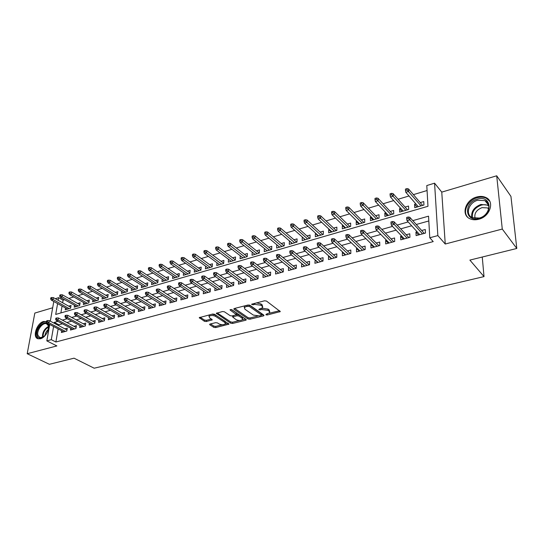 <?xml version="1.0" encoding="UTF-8"?>
<svg xmlns="http://www.w3.org/2000/svg" width="544" height="544" viewBox="0 0 544 544"><rect width="100%" height="100%" fill="white"/><g stroke="black" fill="none" stroke-linecap="round" stroke-linejoin="round"><path stroke-width="0.82" d="M265.921 314.806L267.26 314.983L280.316 311.583L266.492 301.063L264.52 300.798L251.512 304.259L253.014 304.803L254.633 304.388L260.889 305.225L262.052 306.061L262.65 307.666L259.141 309.182L258.862 309.767L261.82 309.543L268.008 310.366L269.137 311.188L269.715 312.732L266.206 314.228L265.921 314.806M46.56 321.592L43.595 321.477C36.74 323.027 32.048 337.436 38.032 338.783L40.467 338.749C45.485 337.64 50.463 328.399 48.511 323.85M478.727 219.239C490.124 216.614 495.013 201.219 485.765 197.458C483.079 196.241 480.066 196.085 476.728 197.01C465.433 199.798 460.659 215.03 470.03 218.79C472.607 219.932 475.504 220.082 478.727 219.239M210.14 324.027L209.63 324.319L209.855 324.802L213.819 327.345L215.669 327.583L228.99 324.156L214.588 314.289L212.677 314.038L199.247 317.642L204.408 321.3L206.285 321.545L212.276 319.872L209.63 317.798L209.025 316.465C210.644 315.207 212.806 315.16 215.506 316.316L224.862 322.483L225.427 323.755C223.822 324.992 221.687 325.047 219.021 323.925L217.478 322.912L215.601 322.674L210.14 324.027M58.14 328.889L55.889 341.999L51.292 339.674L46.818 340.877L49.722 324.489M516.8 248.465L502.275 229.058L496.706 175.794L510.938 196.384L516.8 248.465L469.88 260.093L484.017 276.604L94.166 368.206L74.045 358.183L49.395 364.296L27.2 353.716L56.875 345.93L46.818 340.877M496.706 175.794L441.762 192.12L445.244 244.025L502.275 229.058M445.244 244.025L437.852 235.593L429.78 237.769L428.543 216.165L412.801 220.633M55.889 341.999L433.208 241.597L429.78 237.769M248.037 318.968L249.927 319.212L263.412 315.921L263.996 315.581L263.813 315.105L249.982 305.272L248.023 305.014L234.382 308.496L233.832 308.822L234.036 309.332L248.037 318.968L248.112 317.716L250.002 317.961L257.523 316.118M245.704 320.246L232.574 323.456L230.704 323.211L216.308 313.29L222.482 311.535L224.407 311.787L230.194 315.697L232.104 315.942L236.422 314.677L230.214 310.087L230.064 309.726L231.805 309.679L246.065 319.45L246.262 319.926L245.704 320.246L245.759 319.24M52.686 307.761L34.823 313.072L27.2 353.716M65.525 307.972L65.212 309.808L70.591 308.237L71.053 305.436L68.666 306.136M74.514 305.3L74.202 307.183L79.662 305.585L80.118 302.763L77.704 303.477M83.64 302.586L83.334 304.518L88.883 302.892L89.325 300.057L86.884 300.771M92.915 299.832L92.609 301.804L98.246 300.159L98.675 297.303L96.206 298.024M102.333 297.024L102.034 299.05L107.766 297.378L108.181 294.501L105.686 295.236M111.914 294.175L111.615 296.256L117.443 294.549L117.844 291.659L115.314 292.4M121.645 291.278L121.353 293.406L127.276 291.679L127.663 288.762L125.106 289.517M131.539 288.327L131.254 290.516L137.272 288.755L137.646 285.824L135.055 286.586M141.596 285.328L141.318 287.579L147.438 285.79L147.791 282.832L145.173 283.608M151.824 282.275L151.552 284.587L157.774 282.771L158.114 279.8L155.462 280.575M162.221 279.167L161.956 281.547L168.286 279.698L168.613 276.706L165.927 277.494M172.802 276.005L172.543 278.453L178.983 276.57L179.289 273.564L176.569 274.36M183.559 272.782L183.308 275.305L189.863 273.394L190.148 270.361L187.394 271.17M194.507 269.504L194.269 272.109L200.933 270.157L201.198 267.111L198.41 267.927M205.646 266.159L205.414 268.852L212.194 266.866L212.446 263.799L209.624 264.629M216.974 262.759L216.757 265.533L223.666 263.52L223.89 260.426L221.034 261.27M228.514 259.291L228.303 262.16L235.334 260.107L235.545 256.992L232.648 257.849M240.251 255.755L240.06 258.726L247.221 256.639L247.404 253.504L244.467 254.368M252.205 252.151L252.035 255.231L259.318 253.103L259.481 249.948L256.51 250.818M264.411 248.492L267.199 250.798M264.377 248.506L264.221 251.668L271.646 249.499L271.782 246.323L268.77 247.207M276.896 244.82L279.562 247.187M276.767 244.854L276.638 248.044L284.199 245.834L284.315 242.631L281.262 243.528M289.619 241.074L292.155 243.508M289.394 241.135L289.286 244.344L296.99 242.094L297.078 238.87L293.984 239.782M302.58 237.252L304.987 239.761M302.253 237.347L302.178 240.584L310.026 238.286L310.087 235.042L306.945 235.967M315.792 233.362L315.364 233.492L318.056 235.94M315.364 233.492L315.309 236.742L323.313 234.41L323.347 231.139L320.164 232.077M329.256 229.398L328.719 229.554L331.384 232.05M328.719 229.554L328.698 232.832L336.852 230.452L336.858 227.161L333.628 228.113M342.985 225.352L342.339 225.542L344.964 228.079M342.339 225.542L342.339 228.847L350.656 226.42L350.635 223.101L347.358 224.067M356.986 221.231L356.225 221.456L358.809 224.033M356.225 221.456L356.259 224.781L364.738 222.306L364.684 218.967L361.359 219.946M371.266 217.029L370.382 217.287L372.926 219.912M370.382 217.287L370.444 220.633L379.093 218.11L379.012 214.744L375.639 215.737M385.839 212.738L384.826 213.037L387.321 215.703M384.826 213.037L384.921 216.41L393.747 213.826L393.625 210.44L390.204 211.453M400.704 208.359L399.554 208.699L402.009 211.412M399.554 208.699L399.69 212.092L408.694 209.46L408.537 206.047L405.062 207.074M417.105 231.758L415.942 232.077L416.112 235.627L425.483 233.07L425.286 229.507L421.668 230.5M401.642 236.021L400.622 236.3L400.758 239.822L409.931 237.313L409.775 233.777L406.212 234.763M386.492 240.196L385.614 240.434L385.716 243.93L394.706 241.475L394.584 237.966L391.068 238.932M371.654 244.283L370.906 244.487L370.974 247.955L379.787 245.555L379.698 242.066L376.237 243.018M357.109 248.288L356.497 248.458L356.531 251.906L365.16 249.546L365.106 246.085L361.699 247.03M342.856 252.219L342.366 252.355L342.373 255.768L350.832 253.456L350.812 250.029L347.446 250.954M328.889 256.068L328.515 256.17L328.488 259.563L336.784 257.298L336.797 253.892L333.479 254.803M315.187 259.842L314.874 263.282L323.014 261.059L323.048 257.679L319.784 258.577M301.757 263.548L301.526 266.927L309.502 264.751L309.57 261.392L306.347 262.283M288.578 267.179L288.429 270.504L296.256 268.369L296.351 265.037L293.168 265.914M275.713 270.783L275.577 274.013L283.261 271.918L283.376 268.607L280.242 269.47M263.119 274.353L262.97 277.46L270.504 275.4L270.647 272.116L267.56 272.972M250.757 277.848L250.587 280.84L257.985 278.82L258.155 275.556L255.109 276.4M238.626 281.268L238.442 284.158L245.704 282.173L245.895 278.936L242.882 279.766M226.705 284.628L226.508 287.416L233.641 285.471L233.859 282.254L230.887 283.077M215.009 287.919L214.798 290.618L221.796 288.708L222.034 285.512L219.103 286.321M203.51 291.149L203.286 293.76L210.168 291.883L210.426 288.714L207.529 289.51M192.222 294.318L191.984 296.847L198.744 295.004L199.022 291.856L196.16 292.645M181.125 297.425L180.88 299.88L187.524 298.071L187.816 294.943L184.994 295.718M170.224 300.478L169.973 302.865L176.494 301.084L176.807 297.976L174.019 298.744M159.508 303.477L159.249 305.789L165.662 304.042L165.995 300.954L163.241 301.716M148.974 306.422L148.709 308.672L155.013 306.952L155.36 303.885L152.64 304.633M138.618 309.312L138.346 311.501L144.541 309.808L144.908 306.768L142.222 307.51M128.438 312.154L128.16 314.282L134.252 312.616L134.633 309.597L131.974 310.332M118.422 314.949L118.143 317.023L124.134 315.384L124.528 312.385L121.904 313.106M108.576 317.689L108.29 319.709L114.179 318.104L114.594 315.119L111.996 315.833M98.886 320.389L98.593 322.361L104.394 320.776L104.822 317.812L102.252 318.519M89.359 323.041L89.06 324.965L94.765 323.408L95.207 320.464L92.67 321.164M79.982 325.652L79.682 327.522L85.292 325.992L85.748 323.068L83.239 323.762M70.754 328.216L70.455 330.045L75.97 328.535L76.439 325.632L73.964 326.318M428.815 220.966L416.262 224.488M411.665 225.78L400.697 228.861M396.093 230.153L385.451 233.138M380.841 234.43L370.512 237.327M365.901 238.626L355.878 241.434M351.261 242.726L341.537 245.46M336.92 246.752L327.481 249.404M322.864 250.696L313.704 253.266M309.08 254.565L300.193 257.06M295.569 258.352L286.94 260.78M282.322 262.072L273.945 264.425M269.328 265.717L261.195 268.002M256.578 269.294L248.676 271.51M244.066 272.809L236.395 274.958M231.792 276.25L224.339 278.344M219.742 279.636L212.507 281.663M207.91 282.955L200.886 284.927M196.296 286.212L189.468 288.13M184.885 289.415L178.255 291.271M173.679 292.556L167.246 294.365M162.676 295.644L156.42 297.398M151.858 298.683L145.785 300.383M141.229 301.662L135.334 303.321M130.784 304.592L125.052 306.204M120.523 307.476L114.954 309.04M110.425 310.304L105.019 311.821M100.504 313.092L95.248 314.568M90.739 315.826L85.639 317.261M81.144 318.526L76.187 319.913M71.699 321.171L66.885 322.524M62.41 323.782L58.847 324.782L58.704 325.604M61.669 330.738L61.37 332.527L66.803 331.044L67.279 328.161L64.831 328.834M427.074 190.529L413.406 194.643M409.006 195.969L398.099 199.254M393.7 200.58L383.105 203.769M378.706 205.095L368.417 208.196M364.011 209.522L354.022 212.534M349.615 213.86L339.905 216.784M335.498 218.11L326.067 220.946M321.66 222.278L312.501 225.032M308.094 226.365L299.193 229.044M294.787 230.37L286.137 232.975M281.738 234.301L273.326 236.837M268.933 238.156L260.753 240.618M256.367 241.944L248.418 244.338M244.032 245.657L236.3 247.982M231.921 249.302L224.407 251.566M220.034 252.885L212.731 255.082M208.366 256.401L201.26 258.543M196.901 259.855L189.985 261.936M185.633 263.242L178.915 265.268M174.57 266.58L168.035 268.546M163.703 269.851L157.345 271.769M153.02 273.068L146.832 274.931M142.514 276.23L136.503 278.045M132.192 279.344L126.344 281.105M122.046 282.397L116.355 284.111M112.064 285.403L106.529 287.069M102.252 288.361L96.866 289.979M92.596 291.264L87.353 292.849M83.096 294.127L78.003 295.664M73.753 296.942L68.796 298.438M64.559 299.71L63.07 300.159L62.621 302.77M62.064 306.054L60.88 312.936M415.874 203.891L414.589 204.265L414.759 207.692L423.946 205.006L423.756 201.566L420.226 202.606M484.017 276.604L482.256 257.026M55.291 298.69L58.63 297.67L58.174 300.295M63.07 300.159L58.63 297.67M57.596 303.593L55.706 314.439L427.972 206.292L426.788 185.552L434.568 183.178L437.852 235.593M441.762 192.12L434.568 183.178M50.306 321.178L53.795 301.492M57.882 321.375L54.312 322.388L54.169 323.211M53.591 326.516L51.292 339.674M408.184 221.945L397.161 225.073M392.537 226.386L381.84 229.418M377.216 230.731L366.846 233.675M362.209 234.994L352.152 237.85M347.514 239.163L337.749 241.937M333.112 243.25L323.639 245.942M319.002 247.255L309.808 249.866M305.17 251.185L296.249 253.715M291.611 255.034L282.955 257.489M278.317 258.801L269.912 261.188M265.275 262.507L257.115 264.819M252.484 266.138L244.562 268.382M239.938 269.695L232.247 271.884M227.623 273.19L220.157 275.312M215.54 276.624L208.284 278.684M203.674 279.99L196.629 281.989M192.032 283.295L185.191 285.24M180.594 286.545L173.951 288.429M169.361 289.728L162.908 291.564M158.331 292.862L152.062 294.644M147.492 295.936L141.399 297.663M136.836 298.962L130.927 300.642M126.371 301.934L120.632 303.559M116.09 304.851L110.507 306.435M105.971 307.72L100.558 309.257M96.03 310.542L90.766 312.038M86.258 313.317L81.144 314.772M76.643 316.05L71.679 317.458M67.184 318.73L62.363 320.103M58.847 324.782L54.312 322.388M414.589 204.265L416.996 207.033M415.942 232.077L418.567 234.96M400.622 236.3L403.301 239.129M385.614 240.434L388.341 243.216M370.906 244.487L373.687 247.214M356.497 248.458L359.319 251.144M342.366 252.355L345.236 254.986M328.515 256.17L331.425 258.76M314.928 259.916L317.88 262.46M301.607 263.588L304.592 266.091M288.538 267.186L291.557 269.654M269.756 311.868L269.198 309.91L269.137 311.188M262.099 308.224L268.063 309.094L269.198 309.91M262.691 306.782L262.113 304.776L262.052 306.061M256.408 302.872L260.957 303.94L262.113 304.776M269.219 313.249L279.602 310.706M234.648 308.428L248.112 317.716M261.521 315.139L263.262 314.711M261.086 315.486L261.365 314.915L249.206 306.299L246.153 306.551L244.324 307.632L244.963 309.25L253.314 315.092L259.42 315.894L261.086 315.486M261.508 315.064L261.426 313.65L261.365 314.915M249.234 304.987L261.426 313.65M244.956 305.796L244.399 306.354L244.467 307.428M245.507 319.063L242.277 319.858M239.584 320.518L232.655 322.218L232.574 323.456M217.158 312.895L230.785 321.973L232.655 322.218M236.436 314.432L236.3 312.922L231.275 309.482M236.103 319.675C238.789 320.831 240.965 320.77 242.631 319.484L242.094 318.199L238.87 315.996L236.96 315.744L232.655 317.002L236.103 319.675M242.672 318.825L242.168 316.948L242.094 318.199M236.443 314.636L238.945 314.738L242.168 316.948M232.655 317.002L232.716 315.996M225.474 323.143L224.951 321.246L224.862 322.483M212.004 314.214L215.601 315.064L224.951 321.246M209.447 314.867L209.08 315.84M200.131 317.247L204.51 320.062L206.387 320.307L211.5 319.022M210.514 323.932L213.914 326.121L215.764 326.359L222.346 324.748M225.175 324.054L228.215 323.306M406.994 188.612L405.436 189.088L405.498 190.482L407.055 190.006L406.994 188.612L408.517 188.945L408.626 191.447L405.824 192.304L418.275 206.666M407.055 190.006L421.029 205.856M408.517 188.945L422.62 205.394M405.824 192.304L405.498 190.482M424.272 233.403L409.795 217.287L409.911 219.892L422.532 233.872M408.306 218.45L408.245 217.002L406.654 217.457L406.722 218.906L408.306 218.45L409.911 219.892L407.055 220.701L419.723 234.641M409.795 217.287L408.245 217.002M406.722 218.906L407.055 220.701M477.353 199.138C491.538 194.514 493.612 214.832 479.087 218.362C464.807 222.646 463.243 202.66 477.353 199.138M479.332 218.042C488.444 215.934 492.34 203.633 484.928 200.62L477.72 200.253C468.676 202.463 464.855 214.662 472.348 217.675L479.332 218.042M475.096 218.416C474.014 213.547 476.333 209.95 482.052 207.624L487.669 207.93L488.75 208.597M489.77 201.273L486.2 198.186C483.528 196.976 480.542 196.819 477.224 197.737C467.901 200.104 462.203 211.657 467.663 217.226M45.825 334.689L42.718 337.396C39.916 338.715 38.046 338.103 37.108 335.553C34.714 328.59 46.328 317.914 48.402 325.217L48.11 330.494M48.688 327.379L48.423 325.836L46.471 323.748C42.548 322.191 36.312 330.738 37.971 335.396L39.984 337.627L43.493 336.92M46.526 321.783C41.602 320.321 34.292 330.67 36.271 336.308L38.107 338.803M44.968 335.655C45.274 333.084 46.43 330.956 48.45 329.27M391.578 193.338L390.055 193.807L390.102 195.187L391.626 194.718L391.578 193.338L393.115 193.657L393.196 196.146L390.456 196.982L403.152 211.079M391.626 194.718L405.851 210.29M393.115 193.657L407.504 209.807M390.456 196.982L390.102 195.187M376.482 197.962L374.993 198.424L375.02 199.798L376.516 199.342L376.482 197.962L378.026 198.274L378.087 200.743L375.401 201.559L388.334 215.41M376.516 199.342L390.98 214.635M378.026 198.274L392.686 214.139M375.401 201.559L375.02 199.798M361.692 202.497L360.23 202.946L360.25 204.313L361.712 203.864L361.692 202.497L363.249 202.796L363.283 205.244L360.652 206.047L373.81 219.654M361.712 203.864L376.4 218.899M363.249 202.796L378.168 218.382M360.652 206.047L360.25 204.313M347.201 206.938L345.773 207.38L345.773 208.733L347.208 208.298L347.201 206.938L348.765 207.223L348.779 209.664L346.202 210.446L359.57 223.815M347.208 208.298L362.114 223.067M348.765 207.223L363.929 222.537M346.202 210.446L345.773 208.733M408.87 237.606L394.087 221.789L394.182 224.373L407.062 238.102M392.578 222.952L392.53 221.517L390.973 221.959L391.02 223.394L392.578 222.952L394.182 224.373L391.381 225.168L404.314 238.85M394.087 221.789L392.53 221.517M391.02 223.394L391.381 225.168M393.781 241.726L378.719 226.195L378.78 228.759L391.911 242.236M377.176 227.358L377.142 225.93L375.625 226.372L375.652 227.793L377.176 227.358L378.78 228.759L376.04 229.541L389.218 242.978M378.719 226.195L377.142 225.93M375.652 227.793L376.04 229.541M378.991 245.766L363.657 230.513L363.698 233.056L377.067 246.296M362.1 231.676L362.08 230.255L360.59 230.683L360.604 232.098L362.1 231.676L363.698 233.056L361.019 233.818L374.428 247.017M363.657 230.513L362.08 230.255M360.604 232.098L361.019 233.818M364.507 249.723L348.915 234.736L348.928 237.266L362.522 250.267M347.33 235.899L347.324 234.498L345.862 234.913L345.868 236.32L347.33 235.899L348.928 237.266L346.304 238.014L359.931 250.974M348.915 234.736L347.324 234.498M345.868 236.32L346.304 238.014M333.003 211.296L331.595 211.725L331.588 213.071L332.996 212.636L333.003 211.296L334.574 211.568L334.567 213.989L332.037 214.758L345.61 227.895M332.996 212.636L348.099 227.161M334.574 211.568L349.969 226.617M332.037 214.758L331.588 213.071M350.302 253.606L334.465 238.877L334.458 241.386L348.262 254.164M332.86 240.04L332.867 238.646L331.439 239.054L331.425 240.448L332.86 240.04L334.458 241.386L331.881 242.121L345.726 254.857M334.465 238.877L332.867 238.646M331.425 240.448L331.881 242.121M319.083 215.56L317.703 215.982L317.682 217.314L319.063 216.9L319.083 215.56L320.661 215.825L320.634 218.226L318.152 218.98L331.915 231.894M319.063 216.9L334.363 231.18M320.661 215.825L336.274 230.615M318.152 218.98L317.682 217.314M336.376 257.407L320.307 242.937L320.273 245.426L334.281 257.978M318.682 244.1L318.702 242.712L317.302 243.114L317.281 244.501L318.682 244.1L320.273 245.426L317.757 246.146L331.792 258.658M320.307 242.937L318.702 242.712M317.281 244.501L317.757 246.146M305.436 219.742L304.082 220.157L304.055 221.483L305.402 221.068L305.436 219.742L307.02 220L306.972 222.387L304.538 223.122L318.485 235.817M305.402 221.068L320.885 235.117M307.02 220L322.844 234.546M304.538 223.122L304.055 221.483M322.714 261.14L306.435 246.915L306.381 249.383L320.572 261.725M304.783 248.071L304.817 246.704L303.443 247.098L303.409 248.465L304.783 248.071L306.381 249.383L303.906 250.09L318.131 262.392M306.435 246.915L304.817 246.704M303.409 248.465L303.906 250.09M292.053 223.849L290.727 224.25L290.686 225.57L292.012 225.162L292.053 223.849L293.644 224.094L293.57 226.46L291.19 227.188L305.306 239.666M292.012 225.162L307.659 238.979M293.644 224.094L309.665 238.394M291.19 227.188L290.686 225.57M309.318 264.799L292.828 250.818L292.754 253.266L307.129 265.397M291.162 251.974L291.21 250.607L289.864 250.995L289.816 252.355L291.162 251.974L292.754 253.266L290.333 253.953L304.735 266.05M292.828 250.818L291.21 250.607M289.816 252.355L290.333 253.953M278.922 227.875L277.624 228.269L277.576 229.575L278.875 229.18L278.922 227.875L280.527 228.106L280.432 230.459L278.093 231.173L292.38 243.447M278.875 229.18L294.685 242.767M280.527 228.106L296.732 242.168M278.093 231.173L277.576 229.575M296.181 268.389L279.494 254.64L279.398 257.067L293.944 269.001M277.807 255.796L277.862 254.442L276.542 254.823L276.488 256.17L277.807 255.796L279.398 257.067L277.018 257.747L291.598 269.64M279.494 254.64L277.862 254.442M276.488 256.17L277.018 257.747M266.05 231.819L264.772 232.206L264.71 233.505L265.989 233.118L266.05 231.819L267.655 232.05L267.546 234.382L265.248 235.083L279.684 247.153M265.989 233.118L281.955 246.486M267.655 232.05L284.043 245.881M265.248 235.083L264.71 233.505M283.261 271.891L266.41 258.386L266.302 260.8L281.003 272.53M264.71 259.542L264.778 258.196L263.486 258.57L263.418 259.91L264.71 259.542L266.302 260.8L263.969 261.467L278.705 273.163M266.41 258.386L264.778 258.196M263.418 259.91L263.969 261.467M253.416 235.695L252.164 236.076L252.09 237.361L253.341 236.98L253.416 235.695L255.027 235.912L254.898 238.231L252.647 238.918L267.226 250.791M253.341 236.98L269.457 250.138M255.027 235.912L271.578 249.519M252.647 238.918L252.09 237.361M270.511 275.271L253.586 262.065L253.45 264.466L268.308 275.998M251.865 263.214L251.94 261.882L250.675 262.249L250.6 263.582L251.865 263.214L253.45 264.466L251.165 265.112L266.05 276.617M253.586 262.065L251.94 261.882M250.6 263.582L251.165 265.112M241.019 239.496L239.788 239.87L239.707 241.148L240.938 240.774L241.019 239.496L242.631 239.707L242.488 242.005L240.278 242.678L255 254.361M240.938 240.774L257.183 253.728M242.631 239.707L259.325 253.076M240.278 242.678L239.707 241.148M257.999 278.603L240.999 265.676L240.849 268.056L255.85 279.405M239.265 266.825L239.353 265.499L238.109 265.86L238.02 267.179L239.265 266.825L240.849 268.056L238.605 268.695L253.633 280.01M240.999 265.676L239.353 265.499M238.02 267.179L238.605 268.695M228.847 243.222L227.644 243.59L227.548 244.861L228.759 244.494L228.847 243.222L230.466 243.426L230.309 245.711L228.14 246.371L242.991 257.87M228.759 244.494L245.133 257.244M230.466 243.426L247.228 256.516M228.14 246.371L227.548 244.861M245.718 281.874L228.65 269.212L228.48 271.578L243.617 282.744M226.902 270.361L226.998 269.049L225.774 269.396L225.678 270.715L226.902 270.361L228.48 271.578L226.277 272.204L241.441 283.342M228.65 269.212L226.998 269.049M225.678 270.715L226.277 272.204M216.9 246.888L215.716 247.248L215.621 248.506L216.804 248.146L216.9 246.888L218.525 247.085L218.348 249.349L216.22 250.002L231.193 261.317M216.804 248.146L233.301 260.705M218.525 247.085L235.348 259.91M216.22 250.002L215.621 248.506M233.668 285.09L216.526 272.687L216.342 275.033L231.615 286.022M214.771 273.836L214.873 272.53L213.67 272.877L213.568 274.176L214.771 273.836L216.342 275.033L214.18 275.652L229.473 286.606M216.526 272.687L214.873 272.53M213.568 274.176L214.18 275.652M205.176 250.478L204.014 250.838L203.905 252.09L205.068 251.736L205.176 250.478L206.802 250.668L206.604 252.926L204.517 253.558L219.613 264.704M205.068 251.736L221.68 264.098M206.802 250.668L223.686 263.242M204.517 253.558L203.905 252.09M221.83 288.252L204.626 276.1L204.428 278.426L219.824 289.245M202.858 277.243L202.973 275.944L201.797 276.284L201.681 277.576L202.858 277.243L204.428 278.426L202.307 279.031L217.722 289.816M204.626 276.1L202.973 275.944M201.681 277.576L202.307 279.031M193.657 254.014L192.515 254.361L192.399 255.605L193.542 255.258L193.657 254.014L195.282 254.191L195.078 256.435L193.025 257.06L208.23 268.029M193.542 255.258L210.263 267.43M195.282 254.191L212.228 266.519M193.025 257.06L192.399 255.605M210.208 291.36L192.95 279.446L192.732 281.758L208.243 292.407M191.168 280.588L191.291 279.303L190.135 279.636L190.012 280.922L191.168 280.588L192.732 281.758L190.652 282.356L206.176 292.971M192.95 279.446L191.291 279.303M190.012 280.922L190.652 282.356M182.342 257.482L181.22 257.822L181.098 259.06L182.22 258.72L182.342 257.482L183.974 257.652L183.756 259.882L181.737 260.494L197.044 271.293M182.22 258.72L199.043 270.708M183.974 257.652L200.967 269.749M181.737 260.494L181.098 259.06M198.798 294.42L181.478 282.737L181.254 285.029L196.867 295.514M179.69 283.873L179.819 282.594L178.684 282.921L178.554 284.199L179.69 283.873L181.254 285.029L179.207 285.614L194.84 296.072M181.478 282.737L179.819 282.594M178.554 284.199L179.207 285.614M171.231 260.889L170.129 261.222L170 262.453L171.095 262.113L171.231 260.889L172.863 261.052L172.632 263.262L170.646 263.867L186.055 274.502M171.095 262.113L188.02 273.931M172.863 261.052L189.904 272.918M170.646 263.867L170 262.453M187.585 297.432L170.218 285.967L169.973 288.245L185.688 298.568M168.416 287.096L168.552 285.831L167.436 286.151L167.3 287.416L168.416 287.096L169.973 288.245L167.967 288.816L183.702 299.112M170.218 285.967L168.552 285.831M167.3 287.416L167.967 288.816M160.31 264.234L159.229 264.568L159.093 265.785L160.174 265.452L160.31 264.234L161.949 264.398L161.704 266.594L159.752 267.186L175.256 277.664M160.174 265.452L177.188 277.1M161.949 264.398L179.037 276.046M159.752 267.186L159.093 265.785M176.569 300.39L159.154 289.136L158.896 291.4L174.712 301.566M157.345 290.265L157.488 289.007L156.393 289.32L156.244 290.584L157.345 290.265L158.896 291.4L156.924 291.965L172.754 302.104M159.154 289.136L157.488 289.007M156.244 290.584L156.924 291.965M149.586 267.519L148.519 267.845L148.376 269.062L149.437 268.736L149.586 267.519L151.225 267.675L150.96 269.858L149.049 270.443L164.635 280.765M149.437 268.736L166.532 280.208M151.225 267.675L168.348 279.113M149.049 270.443L148.376 269.062M165.736 303.3L148.288 292.25L148.016 294.501L163.921 304.518M146.465 293.379L146.615 292.128L145.54 292.441L145.391 293.685L146.465 293.379L148.016 294.501L146.078 295.052L161.996 305.041M148.288 292.25L146.615 292.128M145.391 293.685L146.078 295.052M139.04 270.756L137.999 271.075L137.843 272.279L138.89 271.959L139.04 270.756L140.678 270.905L140.406 273.068L138.53 273.646L154.197 283.812M138.89 271.959L156.06 283.268M140.678 270.905L157.848 282.139M138.53 273.646L137.843 272.279M155.101 306.163L137.605 295.31L137.326 297.548L153.313 307.414M135.782 296.439L135.939 295.195L134.878 295.501L134.722 296.738L135.782 296.439L137.326 297.548L135.422 298.092L151.422 307.931M137.605 295.31L135.939 295.195M134.722 296.738L135.422 298.092M128.676 273.931L127.65 274.244L127.493 275.441L128.52 275.128L128.676 273.931L130.315 274.074L130.036 276.23L128.187 276.787L143.936 286.81M128.52 275.128L145.765 286.273M130.315 274.074L147.519 285.11M128.187 276.787L127.493 275.441M144.643 308.978L127.112 298.323L126.82 300.54L142.888 310.264M125.276 299.445L125.44 298.207L124.406 298.506L124.236 299.744L125.276 299.445L126.82 300.54L124.95 301.07L141.032 310.767M127.112 298.323L125.44 298.207M124.236 299.744L124.95 301.07M118.49 277.052L117.477 277.365L117.314 278.548L118.32 278.242L118.49 277.052L120.129 277.195L119.836 279.33L118.014 279.881L133.838 289.762M118.32 278.242L135.64 289.231M120.129 277.195L137.36 288.041M118.014 279.881L117.314 278.548M134.361 311.753L116.797 301.274L116.498 303.477L132.634 313.058M114.954 302.396L115.131 301.172L114.104 301.464L113.934 302.688L114.954 302.396L116.498 303.477L114.655 304.008L130.812 313.562M116.797 301.274L115.131 301.172M113.934 302.688L114.655 304.008M108.474 280.126L107.481 280.432L107.304 281.608L108.297 281.309L108.474 280.126L110.112 280.255L109.806 282.384L108.018 282.928L123.91 292.665M108.297 281.309L125.684 292.142M110.112 280.255L127.378 290.924M108.018 282.928L107.304 281.608M124.25 314.48L106.658 304.184L106.345 306.374L122.556 315.812M104.815 305.3L104.992 304.082L103.986 304.375L103.809 305.585L104.815 305.3L106.345 306.374L104.536 306.884L120.761 316.302M106.658 304.184L104.992 304.082M103.809 305.585L104.536 306.884M98.62 283.145L97.648 283.444L97.464 284.614L98.444 284.322L98.62 283.145L100.266 283.274L99.946 285.382L98.192 285.92L114.138 295.514M98.444 284.322L115.886 295.004M100.266 283.274L117.552 293.76M98.192 285.92L97.464 284.614M88.93 286.117L87.972 286.409L87.788 287.572L88.754 287.28L88.93 286.117L90.576 286.239L90.25 288.334L88.522 288.857L104.53 298.323M88.754 287.28L106.25 297.82M90.576 286.239L107.889 296.548M88.522 288.857L87.788 287.572M79.404 289.034L78.458 289.326L78.268 290.482L79.213 290.197L79.404 289.034L81.049 289.15L80.709 291.237L79.009 291.754L95.078 301.084M79.213 290.197L96.764 300.594M81.049 289.15L98.376 299.295M79.009 291.754L78.268 290.482M114.308 317.166L96.696 307.04L96.37 309.216L112.642 318.519M94.84 308.156L95.023 306.945L94.037 307.231L93.854 308.434L94.84 308.156L96.37 309.216L94.588 309.72L110.874 319.002M96.696 307.04L95.023 306.945M93.854 308.434L94.588 309.72M104.53 319.804L86.89 309.849L86.557 312.011L102.891 321.184M85.034 310.964L85.224 309.76L84.252 310.039L84.062 311.236L85.034 310.964L86.557 312.011L84.81 312.508L101.157 321.66M86.89 309.849L85.224 309.76M84.062 311.236L84.81 312.508M94.914 322.408L77.255 312.616L76.908 314.758L93.303 323.802M75.392 313.718L75.582 312.528L74.63 312.8L74.433 313.997L75.392 313.718L76.908 314.758L75.188 315.248L91.596 324.272M77.255 312.616L75.582 312.528M74.433 313.997L75.188 315.248M70.033 291.91L69.102 292.196L68.904 293.345L69.836 293.06L70.033 291.91L71.672 292.019L71.325 294.093L69.652 294.603L85.768 303.804M69.836 293.06L87.434 303.321M71.672 292.019L89.019 302.002M69.652 294.603L68.904 293.345M85.449 324.965L67.776 315.33L67.422 317.465L83.864 326.38M65.906 316.431L66.103 315.248L65.164 315.52L64.967 316.703L65.906 316.431L67.422 317.465L65.729 317.941L82.185 326.842M67.776 315.33L66.103 315.248M64.967 316.703L65.729 317.941M60.806 294.739L59.894 295.018L59.69 296.16L60.608 295.882L60.806 294.739L62.451 294.841L62.091 296.902L60.445 297.405L76.616 306.483M60.608 295.882L78.248 306M62.451 294.841L79.812 304.667M60.445 297.405L59.69 296.16M76.14 327.488L58.453 318.002L58.086 320.124L74.582 328.916M56.576 319.104L56.78 317.927L55.855 318.192L55.651 319.369L56.576 319.104L58.086 320.124L56.42 320.593L72.923 329.372M58.453 318.002L56.78 317.927M55.651 319.369L56.42 320.593M51.728 297.52L50.83 297.792L50.626 298.928L51.53 298.656L51.728 297.52L53.373 297.622L53.006 299.669L51.388 300.159L67.599 309.114M51.53 298.656L69.21 308.645M53.373 297.622L70.747 307.292M51.388 300.159L50.626 298.928M66.98 329.97L49.28 320.634L48.906 322.735L65.443 331.412M47.396 321.728L47.607 320.559L46.696 320.824L46.492 321.994L47.396 321.728L48.906 322.735L47.267 323.204L63.818 331.86M49.28 320.634L47.607 320.559M46.492 321.994L47.267 323.204M267.301 313.963L267.26 314.983M253.076 303.722L253.014 304.803M260.27 308.897L260.216 309.944M268.063 309.094L268.008 310.366M261.882 308.353L261.82 309.543M260.957 303.94L260.889 305.225M254.687 303.307L254.633 304.388M279.745 310.814L279.704 311.936M234.083 308.604L234.036 309.332M263.459 314.854L263.412 315.921M250.002 317.961L249.927 319.212M249.281 305.021L249.206 306.299M247.901 305.041L247.84 306.122M246.221 305.476L246.153 306.551M230.785 321.973L230.704 323.211M216.587 313.065L216.526 313.8M236.3 312.922L236.218 314.187M230.248 309.577L230.214 310.087M238.945 314.738L238.87 315.996M237.041 314.486L236.96 315.744M233.267 315.649L233.199 316.683M215.601 315.064L215.506 316.316M211.834 319.24L211.759 320.171M206.387 320.307L206.285 321.545M204.51 320.062L204.408 321.3M199.546 317.41L199.485 318.138M228.521 323.51L228.46 324.462M215.764 326.359L215.669 327.583M213.914 326.121L213.819 327.345M209.909 324.102L209.855 324.802M471.784 217.389C471.063 211.439 474.103 207.135 480.896 204.462L488.709 205.197M488.838 205.904C486.662 204.632 484.126 204.381 481.222 205.149C474.613 207.754 471.682 211.942 472.43 217.716M42.52 337.409C42.235 332.527 44.248 328.834 48.559 326.325M48.654 326.903C44.812 329.304 42.949 332.717 43.064 337.158M46.138 321.436L46.553 321.647M244.399 306.354L244.324 307.632M209.127 315.214L209.025 316.465M487.669 207.93L488.614 209.195M484.928 200.62L488.716 205.231M43.173 337.103L42.718 337.396M47.335 324.197L46.471 323.748M48.423 325.836L48.402 325.217"/></g></svg>
